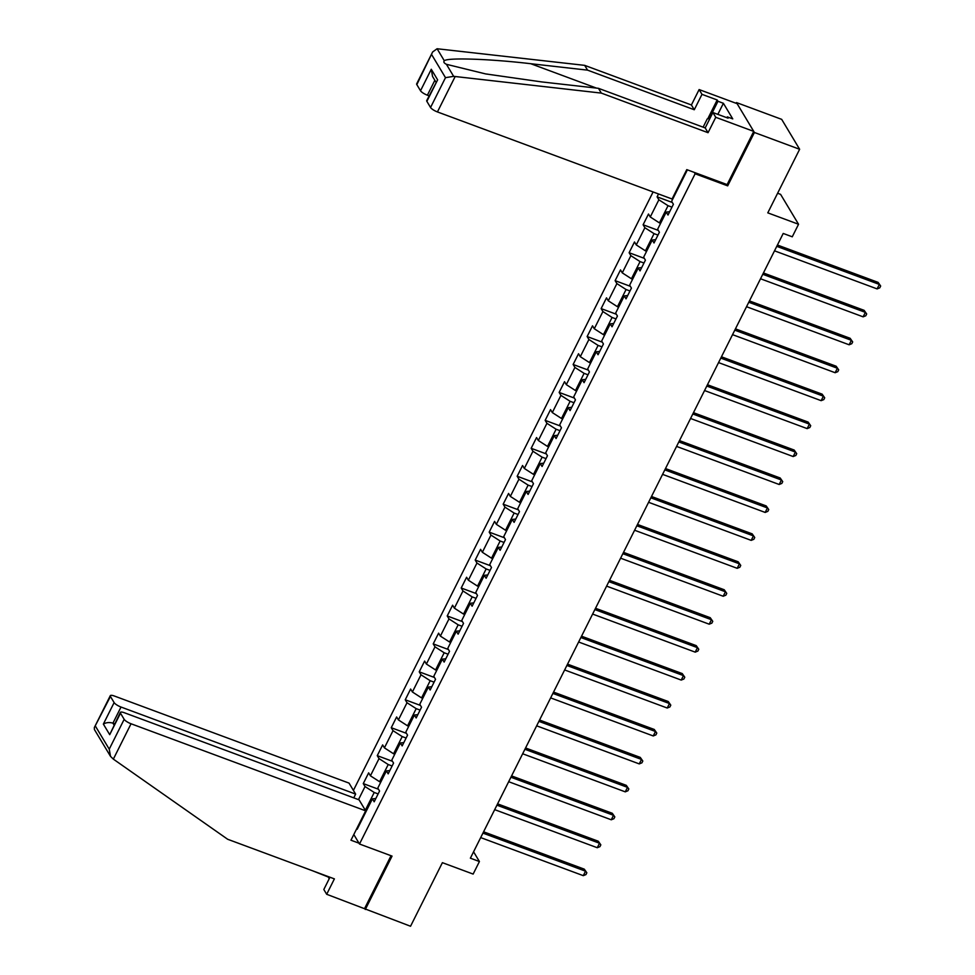 <?xml version="1.0" encoding="UTF-8"?>
<svg xmlns="http://www.w3.org/2000/svg" width="975" height="975" viewBox="0 0 975 975"><rect width="100%" height="100%" fill="white"/><g stroke="black" fill="none" stroke-linecap="round" stroke-linejoin="round"><path stroke-width="1.46" d="M653.092 191.953L353.413 790.396M726.862 184.494L727.679 185.859L754.406 132.49L736.466 102.57L736.101 103.289M736.466 102.57L781.682 119.352L799.634 149.273L767.788 212.855L798.549 224.262L780.597 194.354L777.611 193.245M329.964 877.232L323.822 889.505L326.686 894.282L410.548 926.25L442.394 862.668L473.143 874.075L479.42 861.534L473.57 851.797M754.406 132.49L799.634 149.273M365.32 909.468L392.048 856.099L359.495 844.009L353.803 834.539M359.495 844.009L695.114 173.782L694.297 172.417M375.838 798.488L372.413 798.842L374.181 801.791L379.567 791.042L377.788 788.092L386.405 770.896L388.172 773.845L393.559 763.096L391.779 760.147L400.396 742.95L402.163 745.912L407.55 735.162L405.771 732.213L414.387 715.016L416.154 717.966L421.541 707.216L419.774 704.267L428.378 687.07L430.146 690.02L435.533 679.283L433.765 676.321L442.37 659.137L444.137 662.086L449.524 651.337L447.757 648.387L456.361 631.191L458.128 634.14L463.515 623.391L461.748 620.441L470.352 603.245L472.119 606.206L477.506 595.457L475.739 592.508L484.343 575.311L486.111 578.26L491.497 567.511L489.73 564.562L498.335 547.365L500.114 550.314L505.489 539.577L503.722 536.616L512.326 519.431L514.105 522.381L519.48 511.631L517.713 508.682L526.317 491.485L528.097 494.435L533.471 483.685L531.704 480.736L540.308 463.539L542.088 466.489L547.462 455.752L545.695 452.802L554.312 435.606L556.079 438.555L561.454 427.806L559.687 424.856L568.303 407.66L570.07 410.609L575.445 399.86L573.678 396.91L582.294 379.726L584.062 382.675L589.436 371.926L587.669 368.977L596.286 351.78L598.053 354.729L603.428 343.98L601.66 341.031L610.277 323.834L612.044 326.783L617.431 316.046L615.652 313.097L624.268 295.9L626.035 298.85L631.422 288.1L629.643 285.151L638.259 267.954L640.027 270.904L645.413 260.154L643.634 257.205L652.251 240.008L654.018 242.97L659.405 232.221L657.625 229.271L666.242 212.075L668.009 215.024L673.396 204.275L671.617 201.325L686.875 170.881L686.473 170.223M372.413 798.842L357.167 829.286L356.765 828.628M358.495 799.622L365.04 786.545L363.273 783.595L378.483 789.25M658.527 193.976L657.101 196.84L658.868 199.79L650.264 216.974L648.485 214.025L643.11 224.774L644.877 227.723L636.261 244.92L634.493 241.971L629.119 252.72L630.886 255.669L622.269 272.866L620.502 269.917L615.128 280.654L616.895 283.603L608.278 300.8L606.511 297.85L601.136 308.6L602.903 311.549L594.287 328.746L592.52 325.796L587.145 336.546L588.912 339.495L580.296 356.692L578.528 353.73L573.142 364.479L574.921 367.429L566.304 384.625L564.537 381.676L559.15 392.425L560.93 395.375L552.313 412.571L550.546 409.622L545.159 420.359L546.938 423.321L538.322 440.505L536.555 437.556L531.168 448.305L532.947 451.254L524.331 468.451L522.563 465.502L517.177 476.251L518.944 479.2L510.339 496.397L508.572 493.435L503.185 504.185L504.952 507.134L496.348 524.331L494.581 521.381L489.194 532.131L490.961 535.08L482.357 552.277L480.59 549.327L475.203 560.064L476.97 563.026L468.366 580.21L466.598 577.261L461.212 588.01L462.979 590.96L454.374 608.156L452.607 605.207L447.22 615.956L448.987 618.906L440.383 636.102L438.604 633.153L433.229 643.89L434.996 646.839L426.392 664.036L424.612 661.087L419.238 671.836L421.005 674.785L412.401 691.982L410.621 689.033L405.247 699.782L407.014 702.731L398.409 719.916L396.63 716.966L391.255 727.716L393.023 730.665L384.418 747.862L382.639 744.912L377.264 755.662L379.031 758.611L370.415 775.807L368.648 772.858L363.273 783.595M798.549 224.262L792.261 236.803L783.217 233.452L470.377 858.183L479.42 861.534M380.762 782.157L379.592 781.718L388.208 764.534L392.108 765.972M389.829 770.543L386.405 770.896M370.415 775.807L379.592 781.718M379.031 758.611L388.208 764.534M394.753 754.211L393.583 753.785L402.2 736.588L406.112 738.038M403.821 742.597L400.396 742.95M384.418 747.862L393.583 753.785M393.023 730.665L402.2 736.588M408.744 726.277L407.574 725.839L416.191 708.642L420.103 710.092M417.812 714.663L414.387 715.016M398.409 719.916L407.574 725.839M407.014 702.731L416.191 708.642M422.736 698.332L421.578 697.905L430.182 680.708L434.094 682.159M431.803 686.717L428.378 687.07M412.401 691.982L421.578 697.905M421.005 674.785L430.182 680.708M436.727 670.386L435.569 669.959L444.173 652.763L448.086 654.213M445.794 658.783L442.37 659.137M426.392 664.036L435.569 669.959M434.996 646.839L444.173 652.763M450.73 642.452L449.56 642.013L458.165 624.817L462.077 626.267M459.786 630.837L456.361 631.191M440.383 636.102L449.56 642.013M448.987 618.906L458.165 624.817M464.722 614.506L463.552 614.079L472.156 596.883L476.068 598.333M473.777 602.891L470.352 603.245M454.374 608.156L463.552 614.079M462.979 590.96L472.156 596.883M478.713 586.572L477.543 586.133L486.147 568.937L490.059 570.387M487.768 574.957L484.343 575.311M468.366 580.21L477.543 586.133M476.97 563.026L486.147 568.937M492.704 558.626L491.534 558.188L500.138 541.003L504.051 542.453M501.759 547.012L498.335 547.365M482.357 552.277L491.534 558.188M490.961 535.08L500.138 541.003M506.695 530.68L505.525 530.254L514.13 513.057L518.042 514.508M515.751 519.066L512.326 519.431M496.348 524.331L505.525 530.254M504.952 507.134L514.13 513.057M520.687 502.747L519.517 502.308L528.121 485.111L532.033 486.562M529.742 491.132L526.317 491.485M510.339 496.397L519.517 502.308M518.944 479.2L528.121 485.111M534.678 474.801L533.508 474.374L542.112 457.178L546.024 458.628M543.745 463.186L540.308 463.539M524.331 468.451L533.508 474.374M532.947 451.254L542.112 457.178M548.669 446.867L547.499 446.428L556.116 429.232L560.016 430.682M557.737 435.252L554.312 435.606M538.322 440.505L547.499 446.428M546.938 423.321L556.116 429.232M562.66 418.921L561.49 418.482L570.107 401.298L574.007 402.748M571.728 407.306L568.303 407.66M552.313 412.571L561.49 418.482M560.93 395.375L570.107 401.298M576.652 390.975L575.482 390.548L584.098 373.352L587.998 374.802M585.719 379.36L582.294 379.726M566.304 384.625L575.482 390.548M574.921 367.429L584.098 373.352M590.643 363.041L589.473 362.602L598.089 345.406L601.989 346.856M599.71 351.427L596.286 351.78M580.296 356.692L589.473 362.602M588.912 339.495L598.089 345.406M604.634 335.095L603.464 334.669L612.081 317.472L615.981 318.923M613.702 323.481L610.277 323.834M594.287 328.746L603.464 334.669M602.903 311.549L612.081 317.472M618.625 307.162L617.455 306.723L626.072 289.526L629.972 290.977M627.693 295.547L624.268 295.9M608.278 300.8L617.455 306.723M616.895 283.603L626.072 289.526M632.617 279.216L631.447 278.777L640.063 261.592L643.963 263.031M641.684 267.601L638.259 267.954M622.269 272.866L631.447 278.777M630.886 255.669L640.063 261.592M646.608 251.27L645.438 250.843L654.054 233.647L657.967 235.097M655.675 239.655L652.251 240.008M636.261 244.92L645.438 250.843M644.877 227.723L654.054 233.647M660.599 223.336L659.429 222.897L668.046 205.701L671.958 207.151M669.667 211.721L666.242 212.075M650.264 216.974L659.429 222.897M658.868 199.79L668.046 205.701M674.59 195.39L673.981 195.158M727.679 185.859L695.114 173.782M685.839 172.928L685.449 172.27M363.724 816.185L363.114 815.965M362.919 816.355L363.309 817.013M378.117 793.918L374.217 792.468L365.32 810.237M365.04 786.545L374.217 792.468M657.101 196.84L672.311 202.483M643.11 224.774L658.32 230.417M629.119 252.72L644.329 258.363M615.128 280.654L630.338 286.309M601.136 308.6L616.346 314.242M587.145 336.546L602.355 342.188M573.142 364.479L588.364 370.134M559.15 392.425L574.372 398.068M545.159 420.359L560.381 426.014M531.168 448.305L546.39 453.948M517.177 476.251L532.399 481.894M503.185 504.185L518.408 509.84M489.194 532.131L504.416 537.773M475.203 560.064L490.425 565.719M461.212 588.01L476.434 593.653M447.22 615.956L462.442 621.599M433.229 643.89L448.439 649.545M419.238 671.836L434.448 677.479M405.247 699.782L420.457 705.425M391.255 727.716L406.465 733.358M377.264 755.662L392.474 761.304M776.758 246.346L879.352 284.42L877.11 288.905L774.516 250.831M777.428 245.03L878.146 282.397L880.669 286.028L879.767 287.82L877.11 288.905M878.146 282.397L880.669 286.028M703.121 127.164L707.241 118.938L710.007 118.316M707.753 118.816L717.186 99.974L701.988 94.343L694.273 109.748L587.547 70.139L584.683 65.362L437.092 48.75L432.644 51.955L416.825 84.618A6.228 1.645 -153.4 0 1 416.678 83.838L432.644 51.955M587.547 70.139L530.753 63.716C490.254 58.902 447.245 57.452 444.308 60.779C443.296 61.912 444.003 63.082 446.416 64.301L485.562 73.905L541.661 81.912L598.455 88.323L705.193 127.932L712.896 112.527L728.093 118.17L727.326 116.878L732.749 118.889L723.389 103.289L717.966 101.278L709.349 118.463M701.988 94.343L699.124 89.566L737.112 103.667L753.748 131.393L727.118 184.592L686.778 169.626L672.068 198.998L437.434 111.93A6.228 1.645 -153.4 0 1 430.548 107.494L426.867 101.351A6.228 1.645 -153.4 0 1 426.721 100.571L437.629 79.852L426.867 101.351M694.273 109.748L691.409 104.971L699.124 89.566M584.683 65.362L691.409 104.971M430.548 107.494L445.49 77.671L453.643 76.343L601.319 93.1L708.045 132.697L715.76 117.305L712.896 112.527M715.76 117.305L753.748 131.393M717.186 99.974L717.966 101.278M708.045 132.697L705.193 127.932M601.319 93.1L598.455 88.323M434.85 80.303L427.391 95.197A6.228 1.645 -153.4 0 1 420.518 90.76L416.825 84.618M427.391 95.197L429.097 95.83M726.899 117.719L727.326 116.878M723.389 103.289L717.844 114.368M420.518 90.76L431.279 69.262L432.547 76.452L435.959 82.132M113.344 759.123L110.504 756.344L109.237 749.153L124.166 719.331A6.228 1.645 26.6 0 0 131.052 723.767L113.344 759.123L227.663 839.268L334.388 878.877L326.686 894.282M353.754 797.867L355.631 794.101L349.038 783.108L114.416 696.04A6.228 1.645 26.6 0 0 110.297 695.675A6.228 1.645 26.6 0 0 110.443 696.455L114.124 702.597A6.228 1.645 26.6 0 0 121.01 707.033L112.942 723.158C109.395 722.134 106.214 722.438 103.362 724.096L114.124 702.597M355.631 794.101L121.01 707.033M329.367 878.438L328.1 876.964L312.585 870.785M358.995 843.192L350.963 840.206L365.674 810.834L359.08 799.841L124.447 712.774A6.228 1.645 26.6 0 0 120.339 712.408A6.228 1.645 26.6 0 0 120.486 713.188L124.166 719.331M365.674 810.834L131.052 723.767M364.674 908.371L391.036 855.721M114.636 723.791L112.942 723.158L114.038 724.986M329.477 877.049L328.88 878.256M120.486 713.188L109.712 734.675L120.339 712.408M110.443 696.455L94.331 727.557L94.404 729.519L110.504 756.344M762.767 274.292L865.361 312.366L863.119 316.838L760.524 278.765M763.425 272.963L864.142 310.342L866.678 313.974L865.776 315.766L863.119 316.838M864.142 310.342L866.678 313.974M748.776 302.238L851.37 340.299L849.128 344.784L746.533 306.711M749.434 300.909L850.151 338.288L852.686 341.92L851.784 343.7L849.128 344.784M850.151 338.288L852.686 341.92M734.784 330.172L837.379 368.245L835.136 372.718L732.542 334.657M735.443 328.855L836.16 366.222L838.695 369.854L837.793 371.646L835.136 372.718M836.16 366.222L838.695 369.854M720.793 358.117L823.388 396.191L821.145 400.664L718.551 362.59M721.451 356.789L822.169 394.168L824.704 397.8L823.802 399.592L821.145 400.664M822.169 394.168L824.704 397.8M706.802 386.063L809.396 424.125L807.154 428.61L704.559 390.536M707.46 384.735L808.178 422.102L810.713 425.734L809.811 427.525L807.154 428.61M808.178 422.102L810.713 425.734M692.811 413.997L795.405 452.071L793.162 456.544L690.568 418.482M693.469 412.669L794.186 450.048L796.721 453.68L795.819 455.471L793.162 456.544M794.186 450.048L796.721 453.68M678.819 441.943L781.414 480.017L779.171 484.49L676.577 446.416M679.477 440.615L780.195 477.994L782.73 481.626L781.828 483.417L779.171 484.49M780.195 477.994L782.73 481.626M664.828 469.877L767.422 507.951L765.18 512.436L662.586 474.362M665.486 468.561L766.204 505.928L768.739 509.559L767.837 511.351L765.18 512.436M766.204 505.928L768.739 509.559M650.837 497.823L753.431 535.897L751.189 540.369L648.594 502.296M651.495 496.494L752.213 533.873L754.735 537.505L753.846 539.297L751.189 540.369M752.213 533.873L754.735 537.505M636.846 525.769L739.428 563.83L737.197 568.315L634.603 530.242M637.504 524.44L738.221 561.819L740.744 565.439L739.854 567.231L737.197 568.315M738.221 561.819L740.744 565.439M622.854 553.702L725.437 591.776L723.194 596.249L620.612 558.188M623.513 552.374L724.23 589.753L726.753 593.385L725.863 595.177L723.194 596.249M724.23 589.753L726.753 593.385M608.851 581.648L711.445 619.722L709.203 624.195L606.608 586.121M609.521 580.32L710.239 617.699L712.762 621.331L711.872 623.122L709.203 624.195M710.239 617.699L712.762 621.331M594.86 609.582L697.454 647.656L695.212 652.141L592.617 614.067M595.53 608.266L696.247 645.633L698.77 649.265L697.881 651.056L695.212 652.141M696.247 645.633L698.77 649.265M580.868 637.528L683.463 675.602L681.22 680.075L578.626 642.001M581.539 636.2L682.256 673.579L684.779 677.211L683.889 679.002L681.22 680.075M682.256 673.579L684.779 677.211M566.877 665.474L669.472 703.536L667.229 708.021L564.635 669.947M567.548 664.146L668.265 701.525L670.788 705.144L669.898 706.936L667.229 708.021M668.265 701.525L670.788 705.144M552.886 693.408L655.48 731.482L653.238 735.954L550.643 697.893M553.556 692.092L654.274 729.458L656.797 733.09L655.895 734.882L653.238 735.954M654.274 729.458L656.797 733.09M538.895 721.354L641.489 759.428L639.247 763.9L536.652 725.827M539.565 720.025L640.283 757.404L642.805 761.036L641.903 762.828L639.247 763.9M640.283 757.404L642.805 761.036M524.903 749.287L627.498 787.361L625.255 791.846L522.661 753.773M525.574 747.971L626.291 785.338L628.814 788.97L627.912 790.762L625.255 791.846M626.291 785.338L628.814 788.97M510.912 777.233L613.507 815.307L611.264 819.78L508.67 781.706M511.582 775.905L612.3 813.284L614.823 816.916L613.921 818.707L611.264 819.78M612.3 813.284L614.823 816.916M496.921 805.179L599.515 843.241L597.273 847.726L494.678 809.652M497.579 803.851L598.297 841.23L600.832 844.862L599.93 846.641L597.273 847.726M598.297 841.23L600.832 844.862M482.93 833.113L585.524 871.187L583.282 875.66L480.687 837.598M483.588 831.797L584.305 869.164L586.84 872.796L585.938 874.587L583.282 875.66M584.305 869.164L586.84 872.796M437.092 48.75L444.308 60.779M446.416 64.301L453.643 76.343M445.49 77.671L431.767 54.795M431.279 69.262L437.629 79.852M455.142 76.574L437.434 111.93M596.456 88.103L530.753 63.716M95.501 726.277L109.237 749.153M109.712 734.675L103.362 724.096M94.331 727.557L110.297 695.675"/></g></svg>
